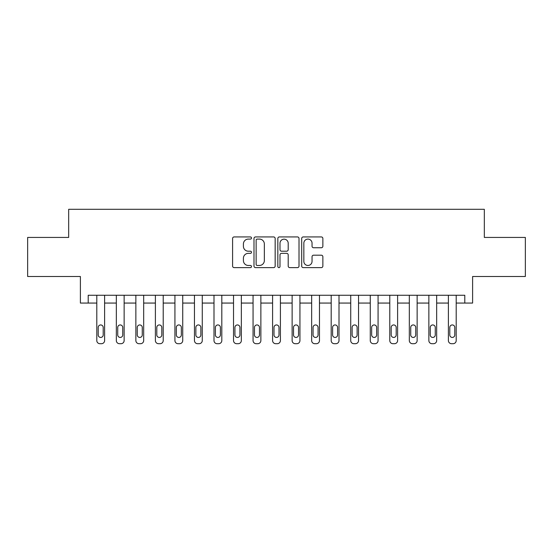 <?xml version="1.0" encoding="UTF-8"?>
<svg xmlns="http://www.w3.org/2000/svg" width="553" height="553" viewBox="0 0 553 553"><rect width="100%" height="100%" fill="white"/><g stroke="black" fill="none" stroke-linecap="round" stroke-linejoin="round"><path stroke-width="0.83" d="M251.497 238.011A1.071 1.071 0 0 0 250.426 236.94L234.126 236.94A1.535 1.535 0 0 0 232.592 238.474L232.592 266.083A1.535 1.535 0 0 0 234.126 267.617L250.426 267.617A1.071 1.071 0 0 0 251.497 266.546A1.071 1.071 0 0 0 250.426 265.468L248.318 265.468A4.908 4.908 0 0 1 243.41 260.56L243.41 258.258A4.908 4.908 0 0 1 248.318 253.35L250.426 253.35A1.071 1.071 0 0 0 251.497 252.279A1.071 1.071 0 0 0 250.426 251.207L248.318 251.207A4.908 4.908 0 0 1 243.41 246.299L243.41 243.997A4.908 4.908 0 0 1 248.318 239.09L250.426 239.09A1.071 1.071 0 0 0 251.497 238.011M321.328 247.751A1.535 1.535 0 0 0 322.862 246.223L322.862 238.474A1.535 1.535 0 0 0 321.328 236.94L303.224 236.94A1.535 1.535 0 0 0 301.696 238.474L301.696 266.083A1.535 1.535 0 0 0 303.224 267.617L321.328 267.617A1.535 1.535 0 0 0 322.862 266.083L322.862 256.73A1.535 1.535 0 0 0 321.328 255.196L313.579 255.196A1.535 1.535 0 0 0 312.044 256.73L312.044 261.369A4.106 4.106 0 0 1 307.945 265.468A4.106 4.106 0 0 1 303.839 261.369L303.839 243.189A4.106 4.106 0 0 1 307.945 239.09A4.106 4.106 0 0 1 312.044 243.189L312.044 246.223A1.535 1.535 0 0 0 313.579 247.751L321.328 247.751M464.796 303.065L472.608 303.065L472.608 276.5L525.35 276.5L525.35 237.437L484.331 237.437L484.331 209.304L68.669 209.304L68.669 237.437L27.65 237.437L27.65 276.5L80.392 276.5L80.392 303.065L96.796 303.065L96.796 340.565A3.124 3.124 0 0 0 99.92 343.696L101.482 343.696A3.124 3.124 0 0 0 104.607 340.565L104.607 303.065L116.33 303.065L116.33 340.565A3.124 3.124 0 0 0 119.455 343.696L121.017 343.696A3.124 3.124 0 0 0 124.142 340.565L124.142 303.065L135.865 303.065L135.865 340.565A3.124 3.124 0 0 0 138.99 343.696L140.552 343.696A3.124 3.124 0 0 0 143.676 340.565L143.676 303.065L155.393 303.065L155.393 340.565A3.124 3.124 0 0 0 158.517 343.696L160.087 343.696A3.124 3.124 0 0 0 163.211 340.565L163.211 303.065L174.928 303.065L174.928 340.565A3.124 3.124 0 0 0 178.052 343.696L179.614 343.696A3.124 3.124 0 0 0 182.739 340.565L182.739 303.065L194.462 303.065L194.462 340.565A3.124 3.124 0 0 0 197.587 343.696L199.149 343.696A3.124 3.124 0 0 0 202.274 340.565L202.274 303.065L213.997 303.065L213.997 340.565A3.124 3.124 0 0 0 217.122 343.696L218.684 343.696A3.124 3.124 0 0 0 221.808 340.565L221.808 303.065L233.525 303.065L233.525 340.565A3.124 3.124 0 0 0 236.649 343.696L238.219 343.696A3.124 3.124 0 0 0 241.343 340.565L241.343 303.065L253.06 303.065L253.06 340.565A3.124 3.124 0 0 0 256.184 343.696L257.746 343.696A3.124 3.124 0 0 0 260.871 340.565L260.871 303.065L272.594 303.065L272.594 340.565A3.124 3.124 0 0 0 275.719 343.696L277.281 343.696A3.124 3.124 0 0 0 280.406 340.565L280.406 303.065L292.129 303.065L292.129 340.565A3.124 3.124 0 0 0 295.254 343.696L296.816 343.696A3.124 3.124 0 0 0 299.94 340.565L299.94 303.065L311.657 303.065L311.657 340.565A3.124 3.124 0 0 0 314.781 343.696L316.351 343.696A3.124 3.124 0 0 0 319.475 340.565L319.475 303.065L331.192 303.065L331.192 340.565A3.124 3.124 0 0 0 334.316 343.696L335.878 343.696A3.124 3.124 0 0 0 339.003 340.565L339.003 303.065L350.726 303.065L350.726 340.565A3.124 3.124 0 0 0 353.851 343.696L355.413 343.696A3.124 3.124 0 0 0 358.538 340.565L358.538 303.065L370.261 303.065L370.261 340.565A3.124 3.124 0 0 0 373.386 343.696L374.948 343.696A3.124 3.124 0 0 0 378.072 340.565L378.072 303.065L389.789 303.065L389.789 340.565A3.124 3.124 0 0 0 392.913 343.696L394.483 343.696A3.124 3.124 0 0 0 397.607 340.565L397.607 303.065L409.324 303.065L409.324 340.565A3.124 3.124 0 0 0 412.448 343.696L414.01 343.696A3.124 3.124 0 0 0 417.135 340.565L417.135 303.065L428.858 303.065L428.858 340.565A3.124 3.124 0 0 0 431.983 343.696L433.545 343.696A3.124 3.124 0 0 0 436.67 340.565L436.67 303.065L448.393 303.065L448.393 340.565A3.124 3.124 0 0 0 451.518 343.696L453.08 343.696A3.124 3.124 0 0 0 456.204 340.565L456.204 303.065L464.796 303.065L464.796 295.254L88.204 295.254L88.204 303.065M275.159 238.474A1.535 1.535 0 0 0 273.624 236.94L255.527 236.94A1.535 1.535 0 0 0 253.993 238.474L253.993 266.083A1.535 1.535 0 0 0 255.527 267.617L273.624 267.617A1.535 1.535 0 0 0 275.159 266.083L275.159 238.474M279.376 236.94L297.473 236.94A1.535 1.535 0 0 1 299.007 238.474L299.007 266.083A1.535 1.535 0 0 1 297.473 267.617L289.731 267.617A1.535 1.535 0 0 1 288.196 266.083L288.196 254.885A1.535 1.535 0 0 0 286.661 253.35L281.525 253.35A1.535 1.535 0 0 0 279.991 254.885L279.991 266.546A1.071 1.071 0 0 1 278.912 267.617A1.071 1.071 0 0 1 277.841 266.546L277.841 238.474A1.535 1.535 0 0 1 279.376 236.94M257.214 239.09A1.071 1.071 0 0 0 256.136 240.161L256.136 264.396A1.071 1.071 0 0 0 257.214 265.468L259.433 265.468A4.908 4.908 0 0 0 264.348 260.56L264.348 243.997A4.908 4.908 0 0 0 259.433 239.09L257.214 239.09M288.196 243.265A4.106 4.106 0 0 0 284.09 239.166A4.106 4.106 0 0 0 279.991 243.265L279.991 249.673A1.535 1.535 0 0 0 281.525 251.207L286.661 251.207A1.535 1.535 0 0 0 288.196 249.673L288.196 243.265M104.607 295.254L104.607 340.565M96.796 295.254L96.796 340.565M103.204 334.945A2.502 2.502 0 0 1 100.701 337.441A2.502 2.502 0 0 1 98.206 334.945L98.206 327.445A2.502 2.502 0 0 1 100.701 324.943A2.502 2.502 0 0 1 103.204 327.445L103.204 334.945M99.92 343.696L101.482 343.696M124.142 295.254L124.142 340.565M116.33 295.254L116.33 340.565M122.738 334.945A2.502 2.502 0 0 1 120.236 337.441A2.502 2.502 0 0 1 117.734 334.945L117.734 327.445A2.502 2.502 0 0 1 120.236 324.943A2.502 2.502 0 0 1 122.738 327.445L122.738 334.945M119.455 343.696L121.017 343.696M143.676 295.254L143.676 340.565M135.865 295.254L135.865 340.565M142.266 334.945A2.502 2.502 0 0 1 139.771 337.441A2.502 2.502 0 0 1 137.268 334.945L137.268 327.445A2.502 2.502 0 0 1 139.771 324.943A2.502 2.502 0 0 1 142.266 327.445L142.266 334.945M138.99 343.696L140.552 343.696M163.211 295.254L163.211 340.565M155.393 295.254L155.393 340.565M161.801 334.945A2.502 2.502 0 0 1 159.305 337.441A2.502 2.502 0 0 1 156.803 334.945L156.803 327.445A2.502 2.502 0 0 1 159.305 324.943A2.502 2.502 0 0 1 161.801 327.445L161.801 334.945M158.517 343.696L160.087 343.696M182.739 295.254L182.739 340.565M174.928 295.254L174.928 340.565M181.336 334.945A2.502 2.502 0 0 1 178.833 337.441A2.502 2.502 0 0 1 176.338 334.945L176.338 327.445A2.502 2.502 0 0 1 178.833 324.943A2.502 2.502 0 0 1 181.336 327.445L181.336 334.945M178.052 343.696L179.614 343.696M202.274 295.254L202.274 340.565M194.462 295.254L194.462 340.565M200.87 334.945A2.502 2.502 0 0 1 198.368 337.441A2.502 2.502 0 0 1 195.866 334.945L195.866 327.445A2.502 2.502 0 0 1 198.368 324.943A2.502 2.502 0 0 1 200.87 327.445L200.87 334.945M197.587 343.696L199.149 343.696M221.808 295.254L221.808 340.565M213.997 295.254L213.997 340.565M220.398 334.945A2.502 2.502 0 0 1 217.903 337.441A2.502 2.502 0 0 1 215.4 334.945L215.4 327.445A2.502 2.502 0 0 1 217.903 324.943A2.502 2.502 0 0 1 220.398 327.445L220.398 334.945M217.122 343.696L218.684 343.696M241.343 295.254L241.343 340.565M233.525 295.254L233.525 340.565M239.933 334.945A2.502 2.502 0 0 1 237.437 337.441A2.502 2.502 0 0 1 234.935 334.945L234.935 327.445A2.502 2.502 0 0 1 237.437 324.943A2.502 2.502 0 0 1 239.933 327.445L239.933 334.945M236.649 343.696L238.219 343.696M260.871 295.254L260.871 340.565M253.06 295.254L253.06 340.565M259.468 334.945A2.502 2.502 0 0 1 256.965 337.441A2.502 2.502 0 0 1 254.47 334.945L254.47 327.445A2.502 2.502 0 0 1 256.965 324.943A2.502 2.502 0 0 1 259.468 327.445L259.468 334.945M256.184 343.696L257.746 343.696M280.406 295.254L280.406 340.565M272.594 295.254L272.594 340.565M279.002 334.945A2.502 2.502 0 0 1 276.5 337.441A2.502 2.502 0 0 1 273.998 334.945L273.998 327.445A2.502 2.502 0 0 1 276.5 324.943A2.502 2.502 0 0 1 279.002 327.445L279.002 334.945M275.719 343.696L277.281 343.696M299.94 295.254L299.94 340.565M292.129 295.254L292.129 340.565M298.53 334.945A2.502 2.502 0 0 1 296.035 337.441A2.502 2.502 0 0 1 293.532 334.945L293.532 327.445A2.502 2.502 0 0 1 296.035 324.943A2.502 2.502 0 0 1 298.53 327.445L298.53 334.945M295.254 343.696L296.816 343.696M319.475 295.254L319.475 340.565M311.657 295.254L311.657 340.565M318.065 334.945A2.502 2.502 0 0 1 315.563 337.441A2.502 2.502 0 0 1 313.067 334.945L313.067 327.445A2.502 2.502 0 0 1 315.563 324.943A2.502 2.502 0 0 1 318.065 327.445L318.065 334.945M314.781 343.696L316.351 343.696M339.003 295.254L339.003 340.565M331.192 295.254L331.192 340.565M337.6 334.945A2.502 2.502 0 0 1 335.097 337.441A2.502 2.502 0 0 1 332.602 334.945L332.602 327.445A2.502 2.502 0 0 1 335.097 324.943A2.502 2.502 0 0 1 337.6 327.445L337.6 334.945M334.316 343.696L335.878 343.696M358.538 295.254L358.538 340.565M350.726 295.254L350.726 340.565M357.134 334.945A2.502 2.502 0 0 1 354.632 337.441A2.502 2.502 0 0 1 352.13 334.945L352.13 327.445A2.502 2.502 0 0 1 354.632 324.943A2.502 2.502 0 0 1 357.134 327.445L357.134 334.945M353.851 343.696L355.413 343.696M378.072 295.254L378.072 340.565M370.261 295.254L370.261 340.565M376.662 334.945A2.502 2.502 0 0 1 374.167 337.441A2.502 2.502 0 0 1 371.664 334.945L371.664 327.445A2.502 2.502 0 0 1 374.167 324.943A2.502 2.502 0 0 1 376.662 327.445L376.662 334.945M373.386 343.696L374.948 343.696M397.607 295.254L397.607 340.565M389.789 295.254L389.789 340.565M396.197 334.945A2.502 2.502 0 0 1 393.695 337.441A2.502 2.502 0 0 1 391.199 334.945L391.199 327.445A2.502 2.502 0 0 1 393.695 324.943A2.502 2.502 0 0 1 396.197 327.445L396.197 334.945M392.913 343.696L394.483 343.696M417.135 295.254L417.135 340.565M409.324 295.254L409.324 340.565M415.732 334.945A2.502 2.502 0 0 1 413.229 337.441A2.502 2.502 0 0 1 410.734 334.945L410.734 327.445A2.502 2.502 0 0 1 413.229 324.943A2.502 2.502 0 0 1 415.732 327.445L415.732 334.945M412.448 343.696L414.01 343.696M436.67 295.254L436.67 340.565M428.858 295.254L428.858 340.565M435.266 334.945A2.502 2.502 0 0 1 432.764 337.441A2.502 2.502 0 0 1 430.262 334.945L430.262 327.445A2.502 2.502 0 0 1 432.764 324.943A2.502 2.502 0 0 1 435.266 327.445L435.266 334.945M431.983 343.696L433.545 343.696M456.204 295.254L456.204 340.565M448.393 295.254L448.393 340.565M454.794 334.945A2.502 2.502 0 0 1 452.299 337.441A2.502 2.502 0 0 1 449.796 334.945L449.796 327.445A2.502 2.502 0 0 1 452.299 324.943A2.502 2.502 0 0 1 454.794 327.445L454.794 334.945M451.518 343.696L453.08 343.696"/></g></svg>
